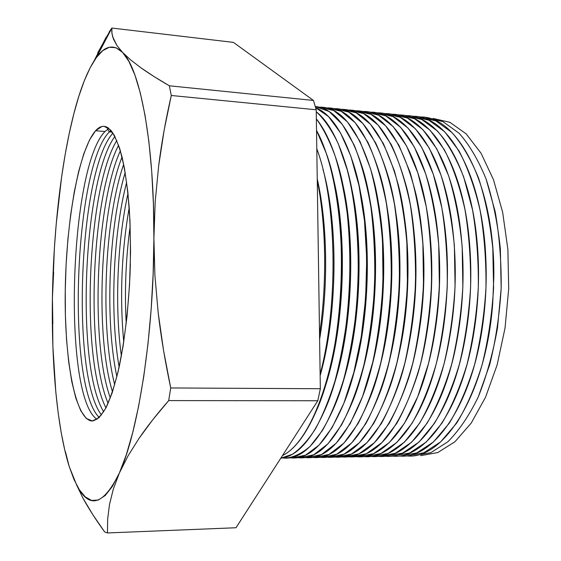 <?xml version="1.0" encoding="UTF-8"?>
<svg xmlns="http://www.w3.org/2000/svg" width="561" height="561" viewBox="0 0 561 561"><rect width="100%" height="100%" fill="white"/><g stroke="black" fill="none" stroke-linecap="round" stroke-linejoin="round"><path stroke-width="0.84" d="M53.632 272.19L52.411 297.912C53.414 232.303 60.946 163.987 73.786 113.974L69.22 133.497L65.16 154.541L61.626 176.827L56.212 224.063L54.354 248.516L52.411 297.912L52.881 346.432L55.819 392.146L58.225 413.303L61.261 432.945L64.915 450.756L69.178 466.415L74.024 479.578L79.424 489.872L85.328 496.948L91.667 500.44L98.364 500.026L105.314 495.426L112.382 486.422L119.416 472.902L126.26 454.894L132.719 432.559L138.616 406.241L143.763 376.452L147.985 343.893L151.147 309.392L153.139 273.894L153.903 238.404L153.412 203.916L151.715 171.386L148.889 141.624L145.04 115.335L140.327 93.014L134.899 74.999L128.932 61.458L122.586 52.411L116.022 47.741L109.374 47.236L102.782 50.623L96.345 57.58L90.16 67.748L84.297 80.77L78.828 96.296L73.786 113.974C79.669 90.987 86.408 73.323 94.017 60.995L96.345 57.58L110.573 29.817L97.67 52.944M420.666 455.672L437.825 452.545L454.971 441.71L471.212 423.092L485.581 397.146L497.123 364.938L505.026 328.108L508.701 288.782L507.88 249.379L502.656 212.289L493.47 179.674L481.029 153.181L466.205 133.904L449.915 122.326L433.05 118.413L449.915 122.326L466.205 133.904L481.029 153.181L493.47 179.674L502.656 212.289L507.88 249.379L508.701 288.782L505.026 328.108L497.123 364.938L485.581 397.146L471.212 423.092L454.971 441.71L437.825 452.545L420.666 455.672M413.822 455.791L430.827 452.664L447.832 441.802C458.912 430.722 469.038 415.827 478.196 397.104L489.662 364.797C495.679 340.632 499.514 315.177 501.169 288.417L500.363 248.895C497.649 223.271 492.895 199.982 486.092 179.022C478.309 159.976 469.305 144.696 459.059 133.188L442.917 121.618L426.199 117.733L442.917 121.618L459.059 133.188C469.305 144.696 478.309 159.976 486.092 179.022L495.188 211.714C499.451 236.069 501.443 261.636 501.169 288.417L497.509 327.855C492.951 353.346 486.513 376.431 478.196 397.104C469.038 415.827 458.912 430.722 447.832 441.802L430.827 452.664L413.822 455.791M406.935 455.918L423.8 452.783L440.651 441.886L456.633 423.162C466.577 406.942 475.083 387.441 482.151 364.657C488.133 340.422 491.941 314.882 493.589 288.045L492.803 248.411C490.118 222.717 485.405 199.372 478.666 178.37C470.96 159.282 462.033 143.988 451.886 132.466L435.883 120.903L419.312 117.053C456.752 114.325 494.893 184.043 493.82 276.713L492.754 302.758C486.38 393.913 443.73 460.132 406.935 455.918M400.021 456.044L416.732 452.902L433.443 441.977L449.284 423.197C459.15 406.928 467.594 387.37 474.606 364.51C480.546 340.197 484.332 314.588 485.973 287.667C486.261 260.732 484.318 235.024 480.139 210.55C474.774 187.493 467.762 167.669 459.101 151.077L444.67 131.744L428.807 120.187L412.398 116.365C446.493 114.381 481.738 171.954 485.707 255.795C486.871 278.263 485.959 300.647 482.972 322.947C472.362 404.909 433.52 459.333 400.021 456.044M393.072 456.163L391.592 456.079L409.628 453.022L426.192 442.068L441.9 423.232C451.682 406.914 460.062 387.293 467.025 364.37C472.916 339.98 476.675 314.286 478.309 287.288C478.603 260.269 476.682 234.498 472.551 209.961L463.709 177.045C456.142 157.886 447.376 142.543 437.412 131.015L421.704 119.465L405.442 115.678C437.51 114.016 470.833 165.165 477.236 243.453C479.788 273.978 478.554 304.35 473.533 334.566C460.995 410.785 424.558 459.003 393.072 456.163M386.094 456.289L384.573 456.198L402.489 453.141L418.906 442.159L434.473 423.267C444.179 406.9 452.489 387.216 459.396 364.222C465.244 339.756 468.982 313.985 470.609 286.902C470.91 259.806 469.01 233.965 464.922 209.365C459.669 186.196 452.79 166.294 444.291 149.647L430.126 130.278L414.565 118.743L398.457 114.991C428.899 113.525 460.623 159.976 468.645 233.748C472.621 270.563 471.135 307.162 464.178 343.542C450.434 415.119 415.96 458.814 386.094 456.289M379.082 456.416L377.518 456.324L379.082 456.416L395.323 453.26L411.578 442.25L427.012 423.303C436.633 406.886 444.873 387.139 451.724 364.068C457.531 339.531 461.24 313.676 462.867 286.517L462.152 246.433C459.585 220.459 455.069 196.876 448.583 175.691L436.823 148.924L422.798 129.542L407.391 118.013L391.438 114.297C420.477 112.964 450.792 155.642 459.985 225.494C465.378 267.639 463.674 309.497 454.873 351.067C440.308 418.632 407.545 458.702 379.082 456.416M372.027 456.542L370.435 456.444L372.027 456.542L388.114 453.379L404.222 442.341L419.516 423.338C429.053 406.865 437.215 387.062 444.017 363.921C449.775 339.3 453.463 313.368 455.076 286.124L454.382 245.921C451.85 219.877 447.376 196.245 440.96 175.011L429.319 148.195L415.435 128.799L400.175 117.284L384.39 113.603C412.167 112.361 441.198 151.863 451.268 218.194C458.071 265.023 456.177 311.502 445.595 357.63C430.469 421.606 399.243 458.632 372.027 456.542M364.945 456.675L363.311 456.563L364.945 456.675L364.769 456.345L364.945 456.675L380.87 453.505L396.823 442.433L411.977 423.373C421.423 406.851 429.523 386.985 436.269 363.766C441.977 339.068 445.637 313.059 447.25 285.731C447.566 258.39 445.75 232.331 441.788 207.542L433.302 174.324L421.781 147.466L408.029 128.048L392.931 116.548L377.301 112.901C403.934 111.723 431.774 148.476 442.517 211.588C450.862 258.677 448.477 317.245 436.332 363.5C420.834 424.207 391.003 458.596 364.945 456.675M357.827 456.801L356.158 456.689L357.827 456.801L357.645 456.458L357.827 456.801L373.591 453.625L389.383 442.524L404.397 423.401L417.721 396.739L428.471 363.612C434.137 338.83 437.776 312.743 439.375 285.332L438.723 244.891C436.255 218.706 431.879 194.955 425.596 173.63L414.193 146.723L400.589 127.291L385.645 115.804L370.176 112.193C395.75 111.071 422.475 145.383 433.73 205.515C443.463 255.465 440.841 319.847 427.082 368.836C411.339 426.514 382.819 458.589 357.827 456.801M350.681 456.927L348.97 456.808L350.681 456.927L350.485 456.57L350.681 456.927L366.27 453.751L381.908 442.615L396.774 423.436C406.052 406.816 414.004 386.817 420.638 363.451C426.255 338.599 429.866 312.421 431.465 284.925C431.788 257.422 430.021 231.216 426.157 206.301L417.854 172.928L406.571 145.979L393.114 126.534L378.324 115.061L363.023 111.492C387.595 110.391 413.275 142.522 424.908 199.877C436.009 252.31 433.162 322.386 417.833 373.745C399.509 429.733 377.118 457.467 350.681 456.927M343.493 457.061L341.74 456.935L343.493 457.061L343.29 456.682L343.493 457.061L358.921 453.87L374.397 442.706L389.117 423.471C398.303 406.795 406.185 386.732 412.756 363.29C418.331 338.353 421.914 312.098 423.499 284.518L422.882 243.839C420.484 217.507 416.206 193.636 410.063 172.227L398.913 145.229L385.596 125.769L370.968 114.311L355.828 110.776C381.768 110.812 401.844 138.749 416.066 194.59C428.499 249.203 425.42 324.875 408.59 378.289C390.449 431.437 368.752 457.692 343.493 457.061M336.27 457.187L334.482 457.054L336.27 457.187L336.053 456.787L336.27 457.187L351.53 453.996L366.845 442.797L381.417 423.499C390.512 406.774 398.324 386.648 404.839 363.128C410.357 338.108 413.913 311.769 415.498 284.097C415.841 256.433 414.123 230.073 410.35 205.031C405.484 181.476 399.109 161.288 391.206 144.472L378.037 124.998L363.57 113.56L348.598 110.068C373.451 109.914 392.981 136.428 407.195 189.611C420.932 246.118 417.629 327.329 399.341 382.539C381.445 433.015 360.421 457.902 336.27 457.187M329.012 457.32L327.182 457.18L329.012 457.32L328.788 456.899L329.012 457.32L344.103 454.115L359.257 442.888L373.675 423.534C382.686 406.753 390.414 386.557 396.872 362.96C402.342 337.862 405.869 311.432 407.447 283.677L406.872 242.766C404.537 216.287 400.365 192.297 394.369 170.789L383.465 143.707L370.442 124.226L356.144 112.803L341.34 109.353C365.155 109.037 384.138 134.212 398.296 184.885C413.31 243.06 409.782 329.763 390.091 386.522C372.476 434.495 352.119 458.092 329.012 457.32M321.719 457.453L319.847 457.299L321.719 457.453L321.481 457.012L321.719 457.453L336.642 454.242L351.628 442.98L365.891 423.562C374.811 406.725 382.469 386.466 388.857 362.792C394.285 337.61 397.784 311.096 399.355 283.256C399.705 255.416 398.044 228.909 394.369 203.734C389.629 180.067 383.394 159.801 375.674 142.936L362.813 123.441L348.669 112.039L334.04 108.631C356.88 108.168 375.323 132.087 389.383 180.39C405.624 240.01 401.872 332.175 380.842 390.274C363.535 435.883 343.83 458.274 321.719 457.453M314.391 457.58L312.484 457.425L314.391 457.58L314.139 457.117L314.391 457.58L329.139 454.368L343.956 443.071L358.072 423.597C366.894 406.704 374.475 386.375 380.807 362.623C386.185 337.35 389.657 310.752 391.22 282.821C391.578 254.897 389.944 228.32 386.312 203.075C381.627 179.352 375.477 159.044 367.848 142.157L355.134 122.656L341.165 111.267L326.705 107.908C348.612 107.319 366.522 130.047 380.442 176.098C397.882 236.959 393.913 334.587 371.585 393.829C354.615 437.194 335.555 458.449 314.391 457.58M307.028 457.713L305.072 457.552L307.028 457.713L306.762 457.229L307.028 457.713L321.593 454.494L336.242 443.162L350.204 423.625L362.637 396.347L372.707 362.448C378.037 337.091 381.473 310.408 383.03 282.386L382.518 241.104C380.288 214.4 376.277 190.228 370.491 168.595L359.98 141.379L347.42 121.863L333.62 110.496L319.335 107.186C340.352 106.471 357.736 128.076 371.487 171.989C390.084 233.909 385.891 336.993 362.322 397.195C345.716 438.436 327.287 458.61 307.028 457.713M299.623 457.846L297.632 457.671L299.623 457.846L299.35 457.334L299.623 457.846L313.767 454.747L328.01 443.779L341.621 424.852C350.169 408.415 357.567 388.598 363.823 365.386C369.194 340.653 372.792 314.504 374.601 286.937C375.281 259.287 374.068 232.78 370.947 207.423C366.81 183.447 361.228 162.683 354.187 145.131L342.322 124.395L329.118 111.527L315.296 106.527C334.174 108.147 349.91 128.658 362.511 168.041C382.23 230.852 377.812 339.405 353.051 400.4C336.831 439.614 319.02 458.765 299.623 457.846M292.19 457.979L290.149 457.797L292.19 457.979L291.895 457.446L292.19 457.979L305.577 455.146L319.09 445.069L332.091 427.622L343.907 403.128L353.837 372.413L361.256 336.845L365.653 298.249L366.74 258.747L364.468 220.557L359.026 185.754L350.828 156.07L340.429 132.761L328.48 116.548L315.619 107.656C330.646 113.631 343.276 132.494 353.514 164.247C374.313 227.787 369.671 341.817 343.781 403.457C327.954 440.736 310.752 458.912 292.19 457.979M284.715 458.12L282.632 457.923L284.715 458.12L284.406 457.552L284.715 458.12C293.087 457.65 301.538 453.751 310.058 446.409L322.407 430.518C330.275 416.676 337.329 399.79 343.563 379.853C349.152 358.451 353.388 335.352 356.27 310.549C360.779 260.234 357.245 208.433 347.154 169.632L338.388 144.009C331.614 129.815 324.237 119.065 316.25 111.758C327.266 120.349 336.684 136.625 344.496 160.586C366.333 224.702 361.473 344.237 334.496 406.367C319.083 441.809 302.484 459.052 284.715 458.12M110.959 130.376L109.339 131.905L107.579 129.219L109.339 131.905L110.959 130.376M104.998 131.533L108.897 128.364L104.998 131.533L95.573 130.727C98.427 127.578 101.303 126.106 104.199 126.316L110.734 130.117C114.949 135.825 118.764 144.941 122.179 157.466C125.271 171.848 127.635 188.889 129.282 208.587C130.433 229.442 130.685 251.3 130.047 274.175C128.329 309.237 124.654 340.401 119.016 367.665C115.089 384.04 110.84 397.237 106.274 407.265C101.632 415.28 97.046 419.859 92.509 420.995L86.331 418.485L80.728 410.673L75.84 398.177L71.801 381.704L68.687 361.964L66.542 339.693L65.392 315.598L65.251 290.388L66.093 264.743L67.902 239.33L70.644 214.842L74.255 191.96L78.659 171.393L83.778 153.854L89.465 140.061L95.573 130.727L101.906 126.484L103.273 126.295L105.531 126.555L108.224 127.866L114.276 135.208L119.759 148.609L124.381 167.816L127.859 192.206L129.97 220.754L130.552 252.092L129.556 284.588L127.01 316.509L123.09 346.158L118.02 372.062L112.109 393.072L105.671 408.415L99.038 417.728L92.2 421.002C74.922 420.147 64.157 357.869 65.258 289.778C66.226 221.651 78.666 150.173 95.573 130.727L104.998 131.533C69.241 167.592 62.348 396.41 97.053 419.34C62.348 396.41 69.241 167.592 104.998 131.533M112.361 132.158L109.339 131.905L112.361 132.158M109.269 31.697L111.884 28.05L111.779 31.949L112.642 36.745L116.947 45.518L122.586 52.411L130.58 59.852L141.099 67.923C148.483 73.189 157.907 79.15 169.366 85.798L313.452 100.447L316.222 109.781L320.338 388.724L316.222 109.781L171.28 95.482L316.222 109.781L313.452 100.447L169.366 85.798L171.28 95.482C165.761 119.57 161.568 142.936 158.686 165.586L155.187 201.764L153.903 238.404L154.913 275.451L158.188 312.807C160.944 336.551 165.123 361.6 170.726 387.96L320.338 388.724L317.785 400.75L235.992 527.747L107.446 532.95L104.718 532.01C95.798 519.703 88.526 508.378 82.902 498.021L92.838 514.71L104.718 532.01L107.446 532.95L235.992 527.747L317.785 400.75L320.338 388.724L170.726 387.96L168.7 400.596L317.785 400.75L168.7 400.596C156.778 414.27 146.919 426.823 139.121 438.239L128.006 455.939L119.416 472.902C103.406 505.391 89.185 509.514 76.752 485.279L69.164 466.38M111.884 28.05L233.432 42.384L111.884 28.05L96.345 57.58C104.977 45.567 113.722 43.842 122.586 52.411C140.005 68.912 154.464 142.732 153.903 238.404C153.847 333.606 138.23 432.363 119.416 472.902L128.006 455.939L139.121 438.239L152.725 419.796L168.7 400.596L170.726 387.96L163.546 350.394L158.188 312.807L154.913 275.451L153.903 238.404L155.187 201.764L158.686 165.586L164.184 129.991L171.28 95.482L169.366 85.798L154.086 76.591L141.099 67.923L130.58 59.852L122.586 52.411L116.947 45.518L113.497 39.2L111.919 33.394L111.884 28.05M313.452 100.447L233.432 42.384L313.452 100.447M113.336 489.024L109.5 504.451L113.336 489.024L119.416 472.902M76.752 485.279L82.902 498.021M65.399 451.591L69.178 466.415C56.991 427.475 51.409 363.423 52.411 297.912L52.411 297.842M126.218 323.676C124.465 291.019 125.79 258.488 130.187 226.083C125.79 258.488 124.465 291.019 126.218 323.676M130.362 264.224L129.493 285.675L130.362 264.224M121.379 355.983C114.577 307.19 117.249 241.567 127.992 193.496C117.249 241.567 114.577 307.19 121.379 355.983M129.212 207.598C121.478 252.162 119.654 296.972 123.743 342.021C119.654 296.972 121.478 252.162 129.212 207.598M116.898 376.676C104.802 320.787 108.61 227.219 125.208 172.5C108.61 227.219 104.802 320.787 116.898 376.676M126.667 182.22C112.971 234.456 109.739 313.929 119.142 367.104C109.739 313.929 112.971 234.456 126.667 182.22M112.502 391.887C95.019 334.833 100.005 212.43 122.06 156.982C100.005 212.43 95.019 334.833 112.502 391.887M123.686 164.275C104.339 220.003 99.963 327.638 114.717 384.748C99.963 327.638 104.339 220.003 123.686 164.275M108.126 403.359C85.216 349.987 91.464 196.525 118.63 145.194C91.464 196.525 85.216 349.987 108.126 403.359M120.398 150.734C95.763 204.723 90.174 342.168 110.335 397.98C90.174 342.168 95.763 204.723 120.398 150.734M103.722 411.802C75.377 366.691 83.014 179.085 114.928 136.421C83.014 179.085 75.377 366.691 103.722 411.802M116.828 140.495C87.264 188.11 80.349 358.037 105.945 407.889C80.349 358.037 87.264 188.11 116.828 140.495M99.276 417.503C66.191 385.891 74.129 167.017 109.339 131.905C74.129 167.017 66.191 385.891 99.276 417.503M112.999 133.097C78.87 169.745 70.49 375.653 101.527 414.958C70.49 375.653 78.87 169.745 112.999 133.097M319.532 334.314C327.175 283.074 326.165 224.049 317.267 180.46C326.165 224.049 327.175 283.074 319.532 334.314M319.609 339.349C328.522 286.383 327.414 223.236 317.245 178.917C327.414 223.236 328.522 286.383 319.609 339.349M320.121 374.215C338.816 304.223 336.789 201.518 316.797 148.77L317.344 150.327C336.873 203.447 338.613 304.932 320.121 374.215M320.142 375.66C337.554 314.777 338.613 223.972 322.982 169.45C338.613 223.972 337.554 314.777 320.142 375.66M282.492 455.553C306.488 444.305 330.717 389.748 338.774 316.951C346.894 244.238 336.684 166.68 316.53 130.44L326.418 153.637C350.211 218.495 344.896 349.11 315.906 411.83C305.591 435.14 294.448 449.712 282.492 455.553M323.157 392.518C344.699 333.935 348.788 233.614 332.077 173.475C348.788 233.614 344.699 333.935 323.157 392.518M280.809 458.169L292.463 454.228C300.324 448.828 307.982 440.385 315.422 428.892C322.61 415.701 329.09 399.86 334.868 381.368C340.106 361.593 344.202 340.254 347.168 317.344C350.688 281.706 350.709 247.085 347.231 213.482C344.321 192.262 340.317 173.202 335.219 156.295C329.602 140.923 323.311 128.455 316.355 118.883C323.613 127.796 329.98 140.516 335.464 157.052C358.304 221.609 353.213 346.67 325.205 409.158C311.446 440.35 296.643 456.689 280.809 458.169M332.54 389.075C352.911 331.474 356.761 236.735 341.144 177.669C356.761 236.735 352.911 331.474 332.54 389.075M341.915 385.435C361.053 329.012 364.685 239.849 350.19 182.052C364.685 239.849 361.053 329.012 341.915 385.435M351.284 381.585C369.145 326.544 372.546 242.962 359.215 186.652C372.546 242.962 369.145 326.544 351.284 381.585M360.646 377.49C377.174 324.069 380.344 246.083 368.219 191.497C380.344 246.083 377.174 324.069 360.646 377.49M370.008 373.107C385.148 321.565 388.093 249.224 377.195 196.623C388.093 249.224 385.148 321.565 370.008 373.107M379.376 368.402C393.065 319.027 395.771 252.401 386.143 202.079C395.771 252.401 393.065 319.027 379.376 368.402M388.738 363.297C400.926 316.432 403.401 255.62 395.063 207.928C403.401 255.62 400.926 316.432 388.738 363.297M398.107 357.708C408.731 313.76 410.961 258.916 403.948 214.253C410.961 258.916 408.731 313.76 398.107 357.708M407.489 351.509C416.592 308.368 418.359 264.932 412.791 221.202C418.359 264.932 416.592 308.368 407.489 351.509M416.893 344.475C424.27 306.208 425.834 267.709 421.592 228.972C425.834 267.709 424.27 306.208 416.893 344.475M426.332 336.249C431.907 303.648 433.239 270.879 430.329 237.934C433.239 270.879 431.907 303.648 426.332 336.249M435.834 326.039C439.515 300.43 440.56 274.715 438.975 248.888C440.56 274.715 439.515 300.43 435.834 326.039M445.511 311.285L447.201 287.863L447.419 264.378L447.201 287.863L445.511 311.285M52.411 297.912L52.846 323.83M107.446 532.95L107.656 519.107L109.5 504.451M106.288 36.914L94.017 60.995"/></g></svg>
